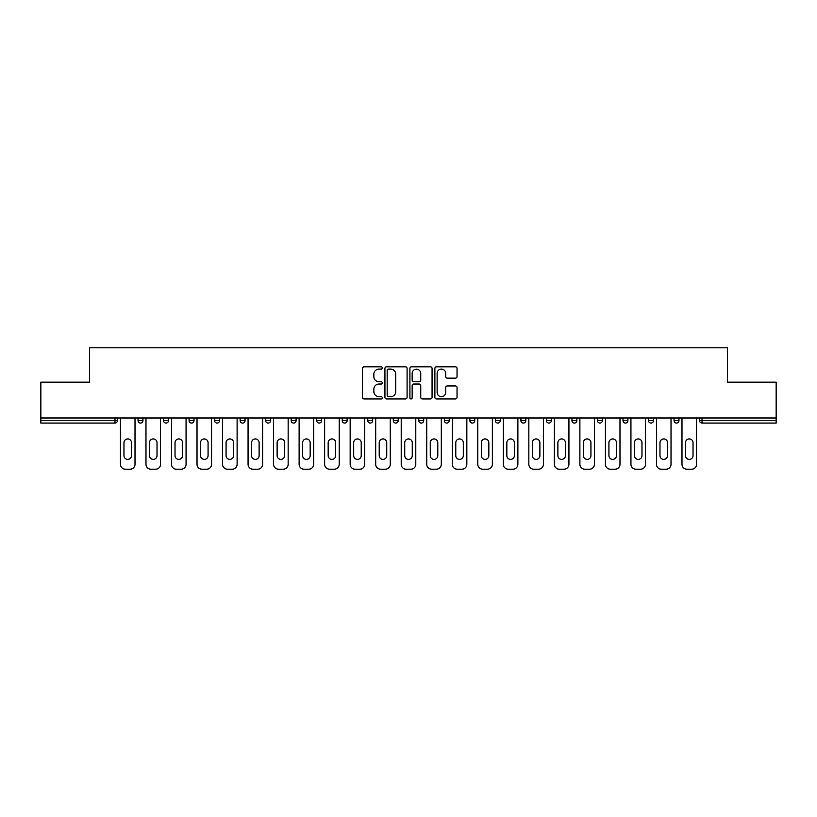 <?xml version="1.0" encoding="UTF-8"?>
<svg xmlns="http://www.w3.org/2000/svg" width="817" height="817" viewBox="0 0 817 817"><rect width="100%" height="100%" fill="white"/><g stroke="black" fill="none" stroke-linecap="round" stroke-linejoin="round"><path stroke-width="1.23" d="M382.325 367.956A1.123 1.123 0 0 0 381.202 366.833L364.137 366.833A1.603 1.603 0 0 0 362.523 368.436L362.523 397.348A1.603 1.603 0 0 0 364.137 398.951L381.202 398.951A1.123 1.123 0 0 0 382.325 397.828A1.123 1.123 0 0 0 381.202 396.705L378.986 396.705A5.137 5.137 0 0 1 373.849 391.568L373.849 389.158A5.137 5.137 0 0 1 378.986 384.021L381.202 384.021A1.123 1.123 0 0 0 382.325 382.897A1.123 1.123 0 0 0 381.202 381.774L378.986 381.774A5.137 5.137 0 0 1 373.849 376.627L373.849 374.217A5.137 5.137 0 0 1 378.986 369.08L381.202 369.08A1.123 1.123 0 0 0 382.325 367.956M455.437 378.159A1.603 1.603 0 0 0 457.04 376.545L457.04 368.436A1.603 1.603 0 0 0 455.437 366.833L436.482 366.833A1.603 1.603 0 0 0 434.879 368.436L434.879 397.348A1.603 1.603 0 0 0 436.482 398.951L455.437 398.951A1.603 1.603 0 0 0 457.04 397.348L457.04 387.554A1.603 1.603 0 0 0 455.437 385.941L447.328 385.941A1.603 1.603 0 0 0 445.725 387.554L445.725 392.405A4.299 4.299 0 0 1 441.425 396.705A4.299 4.299 0 0 1 437.126 392.405L437.126 373.379A4.299 4.299 0 0 1 441.425 369.08A4.299 4.299 0 0 1 445.725 373.379L445.725 376.545A1.603 1.603 0 0 0 447.328 378.159L455.437 378.159M40.85 417.987L40.85 382.162L89.604 382.162L89.604 347.797L727.396 347.797L727.396 382.162L776.15 382.162L776.15 417.987L40.85 417.987L40.85 420.612L114.972 420.612L114.972 417.987M407.091 368.436A1.603 1.603 0 0 0 405.487 366.833L386.533 366.833A1.603 1.603 0 0 0 384.93 368.436L384.93 397.348A1.603 1.603 0 0 0 386.533 398.951L405.487 398.951A1.603 1.603 0 0 0 407.091 397.348L407.091 368.436M411.513 366.833L430.467 366.833A1.603 1.603 0 0 1 432.07 368.436L432.07 397.348A1.603 1.603 0 0 1 430.467 398.951L422.348 398.951A1.603 1.603 0 0 1 420.745 397.348L420.745 385.624A1.603 1.603 0 0 0 419.141 384.021L413.759 384.021A1.603 1.603 0 0 0 412.156 385.624L412.156 397.828A1.123 1.123 0 0 1 411.033 398.951A1.123 1.123 0 0 1 409.909 397.828L409.909 368.436A1.603 1.603 0 0 1 411.513 366.833M114.972 423.063A2.451 2.451 0 0 0 117.423 420.612L114.972 420.612L114.972 423.063A2.451 2.451 0 0 0 117.423 420.612L117.423 417.987L117.423 420.612A2.451 2.451 0 0 1 114.972 423.063L40.85 423.063L40.85 420.612M776.15 417.987L776.15 423.063L702.028 423.063A2.451 2.451 0 0 1 699.577 420.612L699.577 417.987M138.042 417.987L138.042 420.612L138.042 417.987M140.493 423.063A2.451 2.451 0 0 1 138.042 420.612A2.451 2.451 0 0 0 140.493 423.063A2.451 2.451 0 0 0 142.944 420.612L142.944 417.987L142.944 420.612A2.451 2.451 0 0 1 140.493 423.063A2.451 2.451 0 0 1 138.042 420.612L142.944 420.612A2.451 2.451 0 0 1 140.493 423.063M163.563 417.987L163.563 420.612L163.563 417.987M168.476 417.987L168.476 420.612L168.476 417.987M189.084 417.987L189.084 420.612L189.084 417.987M193.997 417.987L193.997 420.612A2.451 2.451 0 0 1 191.546 423.063A2.451 2.451 0 0 1 189.084 420.612A2.451 2.451 0 0 0 191.546 423.063A2.451 2.451 0 0 0 193.997 420.612A2.451 2.451 0 0 1 191.546 423.063A2.451 2.451 0 0 1 189.084 420.612L193.997 420.612M214.616 417.987L214.616 420.612L214.616 417.987M219.518 417.987L219.518 420.612L219.518 417.987M240.137 417.987L240.137 420.612L240.137 417.987M245.049 417.987L245.049 420.612L245.049 417.987M270.57 417.987L270.57 420.612L265.658 420.612A2.451 2.451 0 0 0 268.119 423.063A2.451 2.451 0 0 1 265.658 420.612L265.658 417.987M291.189 417.987L291.189 420.612L291.189 417.987M296.091 417.987L296.091 420.612L296.091 417.987M316.71 417.987L316.71 420.612L316.71 417.987M321.622 417.987L321.622 420.612L321.622 417.987M342.231 417.987L342.231 420.612L342.231 417.987M347.143 417.987L347.143 420.612A2.451 2.451 0 0 1 344.692 423.063A2.451 2.451 0 0 1 342.231 420.612L347.143 420.612A2.451 2.451 0 0 1 344.692 423.063M367.762 417.987L367.762 420.612L367.762 417.987M372.664 417.987L372.664 420.612L372.664 417.987M393.283 417.987L393.283 420.612L393.283 417.987M398.196 417.987L398.196 420.612A2.451 2.451 0 0 1 395.734 423.063A2.451 2.451 0 0 1 393.283 420.612L398.196 420.612A2.451 2.451 0 0 1 395.734 423.063A2.451 2.451 0 0 0 398.196 420.612M418.804 417.987L418.804 420.612L418.804 417.987M423.717 417.987L423.717 420.612L423.717 417.987M444.336 417.987L444.336 420.612L444.336 417.987M449.238 417.987L449.238 420.612L449.238 417.987M474.769 417.987L474.769 420.612A2.451 2.451 0 0 1 472.308 423.063A2.451 2.451 0 0 1 469.857 420.612L469.857 417.987M500.29 417.987L500.29 420.612A2.451 2.451 0 0 1 497.839 423.063A2.451 2.451 0 0 1 495.378 420.612L495.378 417.987M525.811 417.987L525.811 420.612A2.451 2.451 0 0 1 523.36 423.063A2.451 2.451 0 0 1 520.909 420.612L520.909 417.987M551.342 417.987L551.342 420.612A2.451 2.451 0 0 1 548.881 423.063A2.451 2.451 0 0 1 546.43 420.612L546.43 417.987M574.412 423.063A2.451 2.451 0 0 0 576.863 420.612L576.863 417.987L576.863 420.612A2.451 2.451 0 0 1 574.412 423.063A2.451 2.451 0 0 1 571.951 420.612L571.951 417.987M602.384 417.987L602.384 420.612A2.451 2.451 0 0 1 599.933 423.063A2.451 2.451 0 0 1 597.482 420.612L597.482 417.987M623.003 417.987L623.003 420.612L623.003 417.987M627.916 417.987L627.916 420.612A2.451 2.451 0 0 1 625.454 423.063A2.451 2.451 0 0 1 623.003 420.612L627.916 420.612A2.451 2.451 0 0 1 625.454 423.063M650.986 423.063A2.451 2.451 0 0 0 653.437 420.612L653.437 417.987L653.437 420.612A2.451 2.451 0 0 1 650.986 423.063A2.451 2.451 0 0 1 648.524 420.612L648.524 417.987M674.056 417.987L674.056 420.612L674.056 417.987M678.958 417.987L678.958 420.612A2.451 2.451 0 0 1 676.507 423.063A2.451 2.451 0 0 1 674.056 420.612L678.958 420.612A2.451 2.451 0 0 1 676.507 423.063A2.451 2.451 0 0 0 678.958 420.612M166.014 423.063A2.451 2.451 0 0 1 163.563 420.612A2.451 2.451 0 0 0 166.014 423.063A2.451 2.451 0 0 0 168.476 420.612A2.451 2.451 0 0 1 166.014 423.063A2.451 2.451 0 0 1 163.563 420.612L168.476 420.612A2.451 2.451 0 0 1 166.014 423.063M217.067 423.063A2.451 2.451 0 0 1 214.616 420.612A2.451 2.451 0 0 0 217.067 423.063A2.451 2.451 0 0 0 219.518 420.612A2.451 2.451 0 0 1 217.067 423.063A2.451 2.451 0 0 1 214.616 420.612L219.518 420.612A2.451 2.451 0 0 1 217.067 423.063M242.588 423.063A2.451 2.451 0 0 1 240.137 420.612A2.451 2.451 0 0 0 242.588 423.063A2.451 2.451 0 0 0 245.049 420.612A2.451 2.451 0 0 1 242.588 423.063A2.451 2.451 0 0 1 240.137 420.612L245.049 420.612A2.451 2.451 0 0 1 242.588 423.063M268.119 423.063A2.451 2.451 0 0 0 270.57 420.612A2.451 2.451 0 0 1 268.119 423.063A2.451 2.451 0 0 1 265.658 420.612M293.64 423.063A2.451 2.451 0 0 1 291.189 420.612A2.451 2.451 0 0 0 293.64 423.063A2.451 2.451 0 0 0 296.091 420.612A2.451 2.451 0 0 1 293.64 423.063A2.451 2.451 0 0 1 291.189 420.612L296.091 420.612A2.451 2.451 0 0 1 293.64 423.063M319.161 423.063A2.451 2.451 0 0 1 316.71 420.612L321.622 420.612A2.451 2.451 0 0 1 319.161 423.063A2.451 2.451 0 0 0 321.622 420.612M370.213 423.063A2.451 2.451 0 0 1 367.762 420.612A2.451 2.451 0 0 0 370.213 423.063A2.451 2.451 0 0 0 372.664 420.612A2.451 2.451 0 0 1 370.213 423.063A2.451 2.451 0 0 1 367.762 420.612L372.664 420.612M421.266 423.063A2.451 2.451 0 0 1 418.804 420.612L423.717 420.612A2.451 2.451 0 0 1 421.266 423.063A2.451 2.451 0 0 0 423.717 420.612M446.787 423.063A2.451 2.451 0 0 1 444.336 420.612A2.451 2.451 0 0 0 446.787 423.063A2.451 2.451 0 0 0 449.238 420.612A2.451 2.451 0 0 1 446.787 423.063A2.451 2.451 0 0 1 444.336 420.612L449.238 420.612A2.451 2.451 0 0 1 446.787 423.063M702.028 417.987L702.028 423.063A2.451 2.451 0 0 1 699.577 420.612L776.15 420.612M388.3 369.08A1.123 1.123 0 0 0 387.176 370.203L387.176 395.581A1.123 1.123 0 0 0 388.3 396.705L390.628 396.705A5.137 5.137 0 0 0 395.775 391.568L395.775 374.217A5.137 5.137 0 0 0 390.628 369.08L388.3 369.08M420.745 373.461A4.299 4.299 0 0 0 416.445 369.161A4.299 4.299 0 0 0 412.156 373.461L412.156 380.16A1.603 1.603 0 0 0 413.759 381.774L419.141 381.774A1.603 1.603 0 0 0 420.745 380.16L420.745 373.461M131.496 442.691A3.758 3.758 0 0 0 127.728 438.933A3.758 3.758 0 0 0 123.97 442.691A3.758 3.758 0 0 1 127.728 438.933A3.758 3.758 0 0 1 131.496 442.691L131.496 455.62A3.758 3.758 0 0 1 127.728 459.389A3.758 3.758 0 0 1 123.97 455.62A3.758 3.758 0 0 0 127.728 459.389A3.758 3.758 0 0 0 131.496 455.62M120.446 417.987L120.446 464.291L120.446 417.987M125.358 469.203L130.107 469.203L125.358 469.203A4.912 4.912 0 0 1 120.446 464.291M135.009 417.987L135.009 464.291L135.009 417.987M123.97 455.62L123.97 442.691M130.107 469.203A4.912 4.912 0 0 0 135.009 464.291M157.017 442.691A3.758 3.758 0 0 0 153.259 438.933A3.758 3.758 0 0 0 149.491 442.691A3.758 3.758 0 0 1 153.259 438.933A3.758 3.758 0 0 1 157.017 442.691L157.017 455.62A3.758 3.758 0 0 1 153.259 459.389A3.758 3.758 0 0 1 149.491 455.62A3.758 3.758 0 0 0 153.259 459.389A3.758 3.758 0 0 0 157.017 455.62M145.977 417.987L145.977 464.291L145.977 417.987M150.879 469.203L155.628 469.203L150.879 469.203A4.912 4.912 0 0 1 145.977 464.291M160.54 417.987L160.54 464.291L160.54 417.987M182.538 442.691A3.758 3.758 0 0 0 178.78 438.933A3.758 3.758 0 0 0 175.022 442.691A3.758 3.758 0 0 1 178.78 438.933A3.758 3.758 0 0 1 182.538 442.691L182.538 455.62A3.758 3.758 0 0 1 178.78 459.389A3.758 3.758 0 0 1 175.022 455.62A3.758 3.758 0 0 0 178.78 459.389A3.758 3.758 0 0 0 182.538 455.62M171.499 417.987L171.499 464.291L171.499 417.987M176.411 469.203L181.149 469.203L176.411 469.203A4.912 4.912 0 0 1 171.499 464.291M186.062 417.987L186.062 464.291L186.062 417.987M208.069 442.691A3.758 3.758 0 0 0 204.301 438.933A3.758 3.758 0 0 0 200.543 442.691A3.758 3.758 0 0 1 204.301 438.933A3.758 3.758 0 0 1 208.069 442.691L208.069 455.62A3.758 3.758 0 0 1 204.301 459.389A3.758 3.758 0 0 1 200.543 455.62A3.758 3.758 0 0 0 204.301 459.389A3.758 3.758 0 0 0 208.069 455.62M197.02 417.987L197.02 464.291L197.02 417.987M201.932 469.203L206.681 469.203L201.932 469.203A4.912 4.912 0 0 1 197.02 464.291M211.583 417.987L211.583 464.291L211.583 417.987M233.591 442.691A3.758 3.758 0 0 0 229.832 438.933A3.758 3.758 0 0 0 226.064 442.691A3.758 3.758 0 0 1 229.832 438.933A3.758 3.758 0 0 1 233.591 442.691L233.591 455.62A3.758 3.758 0 0 1 229.832 459.389A3.758 3.758 0 0 1 226.064 455.62A3.758 3.758 0 0 0 229.832 459.389A3.758 3.758 0 0 0 233.591 455.62M222.551 417.987L222.551 464.291L222.551 417.987M227.453 469.203L232.202 469.203L227.453 469.203A4.912 4.912 0 0 1 222.551 464.291M237.114 417.987L237.114 464.291L237.114 417.987M259.112 442.691A3.758 3.758 0 0 0 255.353 438.933A3.758 3.758 0 0 0 251.595 442.691A3.758 3.758 0 0 1 255.353 438.933A3.758 3.758 0 0 1 259.112 442.691L259.112 455.62A3.758 3.758 0 0 1 255.353 459.389A3.758 3.758 0 0 1 251.595 455.62A3.758 3.758 0 0 0 255.353 459.389A3.758 3.758 0 0 0 259.112 455.62M248.072 417.987L248.072 464.291L248.072 417.987M252.984 469.203L257.723 469.203L252.984 469.203A4.912 4.912 0 0 1 248.072 464.291M262.635 417.987L262.635 464.291L262.635 417.987M149.491 455.62L149.491 442.691M155.628 469.203A4.912 4.912 0 0 0 160.54 464.291M175.022 455.62L175.022 442.691M181.149 469.203A4.912 4.912 0 0 0 186.062 464.291M200.543 455.62L200.543 442.691M206.681 469.203A4.912 4.912 0 0 0 211.583 464.291M226.064 455.62L226.064 442.691M232.202 469.203A4.912 4.912 0 0 0 237.114 464.291M251.595 455.62L251.595 442.691M257.723 469.203A4.912 4.912 0 0 0 262.635 464.291M284.643 442.691A3.758 3.758 0 0 0 280.874 438.933A3.758 3.758 0 0 0 277.116 442.691A3.758 3.758 0 0 1 280.874 438.933A3.758 3.758 0 0 1 284.643 442.691L284.643 455.62A3.758 3.758 0 0 1 280.874 459.389A3.758 3.758 0 0 1 277.116 455.62A3.758 3.758 0 0 0 280.874 459.389A3.758 3.758 0 0 0 284.643 455.62M273.593 417.987L273.593 464.291L273.593 417.987M278.505 469.203L283.254 469.203L278.505 469.203A4.912 4.912 0 0 1 273.593 464.291M288.156 417.987L288.156 464.291L288.156 417.987M277.116 455.62L277.116 442.691M283.254 469.203A4.912 4.912 0 0 0 288.156 464.291M310.164 442.691A3.758 3.758 0 0 0 306.406 438.933A3.758 3.758 0 0 0 302.637 442.691A3.758 3.758 0 0 1 306.406 438.933A3.758 3.758 0 0 1 310.164 442.691L310.164 455.62A3.758 3.758 0 0 1 306.406 459.389A3.758 3.758 0 0 1 302.637 455.62A3.758 3.758 0 0 0 306.406 459.389A3.758 3.758 0 0 0 310.164 455.62M299.124 417.987L299.124 464.291L299.124 417.987M304.026 469.203L308.775 469.203L304.026 469.203A4.912 4.912 0 0 1 299.124 464.291M313.687 417.987L313.687 464.291L313.687 417.987M302.637 455.62L302.637 442.691M308.775 469.203A4.912 4.912 0 0 0 313.687 464.291M335.685 442.691A3.758 3.758 0 0 0 331.927 438.933A3.758 3.758 0 0 0 328.168 442.691A3.758 3.758 0 0 1 331.927 438.933A3.758 3.758 0 0 1 335.685 442.691L335.685 455.62A3.758 3.758 0 0 1 331.927 459.389A3.758 3.758 0 0 1 328.168 455.62A3.758 3.758 0 0 0 331.927 459.389A3.758 3.758 0 0 0 335.685 455.62M324.645 417.987L324.645 464.291L324.645 417.987M329.557 469.203L334.296 469.203L329.557 469.203A4.912 4.912 0 0 1 324.645 464.291M339.208 417.987L339.208 464.291L339.208 417.987M328.168 455.62L328.168 442.691M334.296 469.203A4.912 4.912 0 0 0 339.208 464.291M361.216 442.691A3.758 3.758 0 0 0 357.448 438.933A3.758 3.758 0 0 0 353.69 442.691A3.758 3.758 0 0 1 357.448 438.933A3.758 3.758 0 0 1 361.216 442.691L361.216 455.62A3.758 3.758 0 0 1 357.448 459.389A3.758 3.758 0 0 1 353.69 455.62A3.758 3.758 0 0 0 357.448 459.389A3.758 3.758 0 0 0 361.216 455.62M350.166 417.987L350.166 464.291L350.166 417.987M355.078 469.203L359.827 469.203L355.078 469.203A4.912 4.912 0 0 1 350.166 464.291M364.729 417.987L364.729 464.291L364.729 417.987M353.69 455.62L353.69 442.691M359.827 469.203A4.912 4.912 0 0 0 364.729 464.291M386.737 442.691A3.758 3.758 0 0 0 382.979 438.933A3.758 3.758 0 0 0 379.211 442.691A3.758 3.758 0 0 1 382.979 438.933A3.758 3.758 0 0 1 386.737 442.691L386.737 455.62A3.758 3.758 0 0 1 382.979 459.389A3.758 3.758 0 0 1 379.211 455.62A3.758 3.758 0 0 0 382.979 459.389A3.758 3.758 0 0 0 386.737 455.62M375.697 417.987L375.697 464.291L375.697 417.987M380.599 469.203L385.348 469.203L380.599 469.203A4.912 4.912 0 0 1 375.697 464.291M390.26 417.987L390.26 464.291L390.26 417.987M379.211 455.62L379.211 442.691M385.348 469.203A4.912 4.912 0 0 0 390.26 464.291M412.258 442.691A3.758 3.758 0 0 0 408.5 438.933A3.758 3.758 0 0 0 404.742 442.691A3.758 3.758 0 0 1 408.5 438.933A3.758 3.758 0 0 1 412.258 442.691L412.258 455.62A3.758 3.758 0 0 1 408.5 459.389A3.758 3.758 0 0 1 404.742 455.62A3.758 3.758 0 0 0 408.5 459.389A3.758 3.758 0 0 0 412.258 455.62M401.218 417.987L401.218 464.291L401.218 417.987M406.131 469.203L410.869 469.203L406.131 469.203A4.912 4.912 0 0 1 401.218 464.291M415.782 417.987L415.782 464.291L415.782 417.987M404.742 455.62L404.742 442.691M410.869 469.203A4.912 4.912 0 0 0 415.782 464.291M437.789 442.691A3.758 3.758 0 0 0 434.021 438.933A3.758 3.758 0 0 0 430.263 442.691A3.758 3.758 0 0 1 434.021 438.933A3.758 3.758 0 0 1 437.789 442.691L437.789 455.62A3.758 3.758 0 0 1 434.021 459.389A3.758 3.758 0 0 1 430.263 455.62A3.758 3.758 0 0 0 434.021 459.389A3.758 3.758 0 0 0 437.789 455.62M426.74 417.987L426.74 464.291L426.74 417.987M431.652 469.203L436.401 469.203L431.652 469.203A4.912 4.912 0 0 1 426.74 464.291M441.303 417.987L441.303 464.291L441.303 417.987M430.263 455.62L430.263 442.691M436.401 469.203A4.912 4.912 0 0 0 441.303 464.291M463.31 442.691A3.758 3.758 0 0 0 459.552 438.933A3.758 3.758 0 0 0 455.784 442.691A3.758 3.758 0 0 1 459.552 438.933A3.758 3.758 0 0 1 463.31 442.691L463.31 455.62A3.758 3.758 0 0 1 459.552 459.389A3.758 3.758 0 0 1 455.784 455.62A3.758 3.758 0 0 0 459.552 459.389A3.758 3.758 0 0 0 463.31 455.62M452.271 417.987L452.271 464.291L452.271 417.987M457.173 469.203L461.922 469.203L457.173 469.203A4.912 4.912 0 0 1 452.271 464.291M466.834 417.987L466.834 464.291L466.834 417.987M455.784 455.62L455.784 442.691M461.922 469.203A4.912 4.912 0 0 0 466.834 464.291M488.832 442.691A3.758 3.758 0 0 0 485.073 438.933A3.758 3.758 0 0 0 481.315 442.691A3.758 3.758 0 0 1 485.073 438.933A3.758 3.758 0 0 1 488.832 442.691L488.832 455.62A3.758 3.758 0 0 1 485.073 459.389A3.758 3.758 0 0 1 481.315 455.62A3.758 3.758 0 0 0 485.073 459.389A3.758 3.758 0 0 0 488.832 455.62M477.792 417.987L477.792 464.291L477.792 417.987M482.704 469.203L487.443 469.203L482.704 469.203A4.912 4.912 0 0 1 477.792 464.291M492.355 417.987L492.355 464.291L492.355 417.987M481.315 455.62L481.315 442.691M487.443 469.203A4.912 4.912 0 0 0 492.355 464.291M514.363 442.691A3.758 3.758 0 0 0 510.594 438.933A3.758 3.758 0 0 0 506.836 442.691A3.758 3.758 0 0 1 510.594 438.933A3.758 3.758 0 0 1 514.363 442.691L514.363 455.62A3.758 3.758 0 0 1 510.594 459.389A3.758 3.758 0 0 1 506.836 455.62A3.758 3.758 0 0 0 510.594 459.389A3.758 3.758 0 0 0 514.363 455.62M503.313 417.987L503.313 464.291L503.313 417.987M508.225 469.203L512.974 469.203L508.225 469.203A4.912 4.912 0 0 1 503.313 464.291M517.876 417.987L517.876 464.291L517.876 417.987M506.836 455.62L506.836 442.691M512.974 469.203A4.912 4.912 0 0 0 517.876 464.291M539.884 442.691A3.758 3.758 0 0 0 536.126 438.933A3.758 3.758 0 0 0 532.357 442.691A3.758 3.758 0 0 1 536.126 438.933A3.758 3.758 0 0 1 539.884 442.691L539.884 455.62A3.758 3.758 0 0 1 536.126 459.389A3.758 3.758 0 0 1 532.357 455.62A3.758 3.758 0 0 0 536.126 459.389A3.758 3.758 0 0 0 539.884 455.62M528.844 417.987L528.844 464.291L528.844 417.987M533.746 469.203L538.495 469.203L533.746 469.203A4.912 4.912 0 0 1 528.844 464.291M543.407 417.987L543.407 464.291L543.407 417.987M532.357 455.62L532.357 442.691M538.495 469.203A4.912 4.912 0 0 0 543.407 464.291M565.405 442.691A3.758 3.758 0 0 0 561.647 438.933A3.758 3.758 0 0 0 557.888 442.691A3.758 3.758 0 0 1 561.647 438.933A3.758 3.758 0 0 1 565.405 442.691L565.405 455.62A3.758 3.758 0 0 1 561.647 459.389A3.758 3.758 0 0 1 557.888 455.62A3.758 3.758 0 0 0 561.647 459.389A3.758 3.758 0 0 0 565.405 455.62M554.365 417.987L554.365 464.291L554.365 417.987M559.277 469.203L564.016 469.203L559.277 469.203A4.912 4.912 0 0 1 554.365 464.291M568.928 417.987L568.928 464.291L568.928 417.987M557.888 455.62L557.888 442.691M564.016 469.203A4.912 4.912 0 0 0 568.928 464.291M590.936 442.691A3.758 3.758 0 0 0 587.168 438.933A3.758 3.758 0 0 0 583.409 442.691A3.758 3.758 0 0 1 587.168 438.933A3.758 3.758 0 0 1 590.936 442.691L590.936 455.62A3.758 3.758 0 0 1 587.168 459.389A3.758 3.758 0 0 1 583.409 455.62A3.758 3.758 0 0 0 587.168 459.389A3.758 3.758 0 0 0 590.936 455.62M579.886 417.987L579.886 464.291L579.886 417.987M584.798 469.203L589.547 469.203L584.798 469.203A4.912 4.912 0 0 1 579.886 464.291M594.449 417.987L594.449 464.291L594.449 417.987M583.409 455.62L583.409 442.691M589.547 469.203A4.912 4.912 0 0 0 594.449 464.291M616.457 442.691A3.758 3.758 0 0 0 612.699 438.933A3.758 3.758 0 0 0 608.931 442.691A3.758 3.758 0 0 1 612.699 438.933A3.758 3.758 0 0 1 616.457 442.691L616.457 455.62A3.758 3.758 0 0 1 612.699 459.389A3.758 3.758 0 0 1 608.931 455.62A3.758 3.758 0 0 0 612.699 459.389A3.758 3.758 0 0 0 616.457 455.62M605.417 417.987L605.417 464.291L605.417 417.987M610.319 469.203L615.068 469.203L610.319 469.203A4.912 4.912 0 0 1 605.417 464.291M619.98 417.987L619.98 464.291L619.98 417.987M608.931 455.62L608.931 442.691M615.068 469.203A4.912 4.912 0 0 0 619.98 464.291M641.978 442.691A3.758 3.758 0 0 0 638.22 438.933A3.758 3.758 0 0 0 634.462 442.691A3.758 3.758 0 0 1 638.22 438.933A3.758 3.758 0 0 1 641.978 442.691L641.978 455.62A3.758 3.758 0 0 1 638.22 459.389A3.758 3.758 0 0 1 634.462 455.62A3.758 3.758 0 0 0 638.22 459.389A3.758 3.758 0 0 0 641.978 455.62M630.938 417.987L630.938 464.291L630.938 417.987M635.851 469.203L640.589 469.203L635.851 469.203A4.912 4.912 0 0 1 630.938 464.291M645.501 417.987L645.501 464.291L645.501 417.987M634.462 455.62L634.462 442.691M640.589 469.203A4.912 4.912 0 0 0 645.501 464.291M667.509 442.691A3.758 3.758 0 0 0 663.741 438.933A3.758 3.758 0 0 0 659.983 442.691A3.758 3.758 0 0 1 663.741 438.933A3.758 3.758 0 0 1 667.509 442.691L667.509 455.62A3.758 3.758 0 0 1 663.741 459.389A3.758 3.758 0 0 1 659.983 455.62A3.758 3.758 0 0 0 663.741 459.389A3.758 3.758 0 0 0 667.509 455.62M656.459 417.987L656.459 464.291L656.459 417.987M661.372 469.203L666.121 469.203L661.372 469.203A4.912 4.912 0 0 1 656.459 464.291M671.023 417.987L671.023 464.291L671.023 417.987M659.983 455.62L659.983 442.691M666.121 469.203A4.912 4.912 0 0 0 671.023 464.291M693.03 442.691A3.758 3.758 0 0 0 689.272 438.933A3.758 3.758 0 0 0 685.504 442.691A3.758 3.758 0 0 1 689.272 438.933A3.758 3.758 0 0 1 693.03 442.691L693.03 455.62A3.758 3.758 0 0 1 689.272 459.389A3.758 3.758 0 0 1 685.504 455.62A3.758 3.758 0 0 0 689.272 459.389A3.758 3.758 0 0 0 693.03 455.62M681.991 417.987L681.991 464.291L681.991 417.987M686.893 469.203L691.642 469.203L686.893 469.203A4.912 4.912 0 0 1 681.991 464.291M696.554 417.987L696.554 464.291L696.554 417.987M685.504 455.62L685.504 442.691M691.642 469.203A4.912 4.912 0 0 0 696.554 464.291M472.308 423.063A2.451 2.451 0 0 0 474.769 420.612L469.857 420.612M497.839 423.063A2.451 2.451 0 0 0 500.29 420.612L495.378 420.612M523.36 423.063A2.451 2.451 0 0 0 525.811 420.612L520.909 420.612M548.881 423.063A2.451 2.451 0 0 0 551.342 420.612L546.43 420.612M576.863 420.612L571.951 420.612M599.933 423.063A2.451 2.451 0 0 0 602.384 420.612L597.482 420.612M653.437 420.612L648.524 420.612M702.028 423.063A2.451 2.451 0 0 1 699.577 420.612"/></g></svg>
